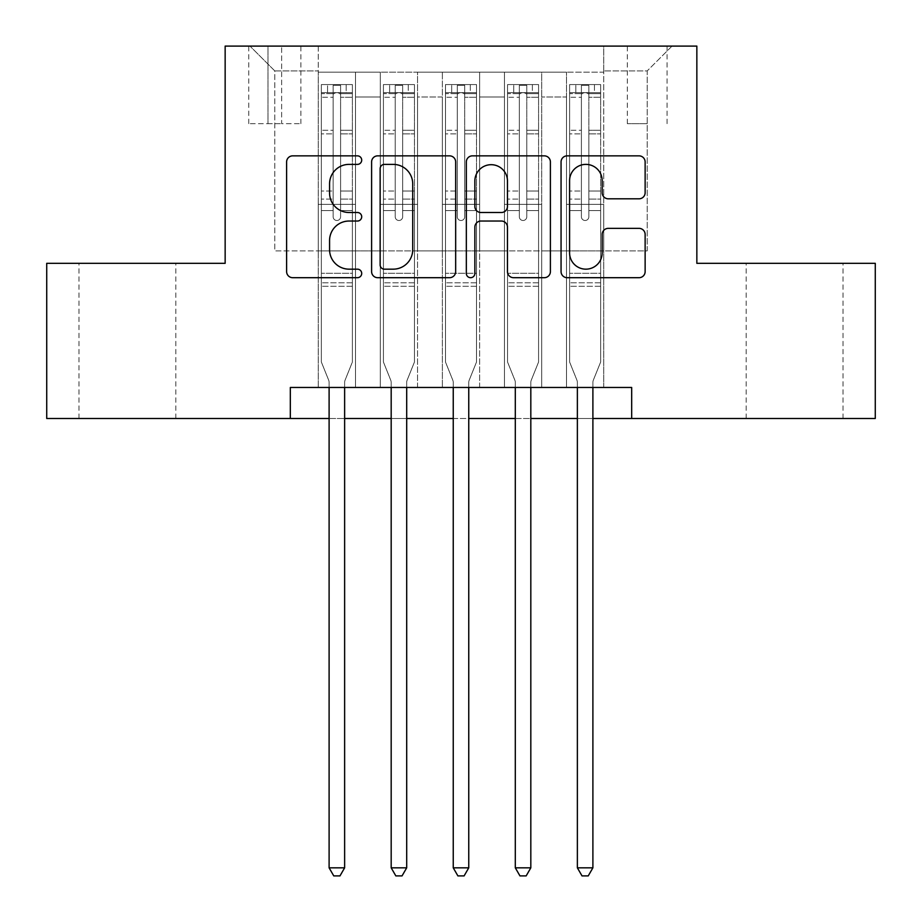<?xml version="1.0" encoding="UTF-8"?>
<svg xmlns="http://www.w3.org/2000/svg" width="922" height="922" viewBox="0 0 922 922"><rect width="100%" height="100%" fill="white"/><g stroke="black" fill="none" stroke-linecap="round" stroke-linejoin="round"><path stroke-width="0.69" stroke-dasharray="4.61 3.46" d="M361.701 160.117A4.264 4.264 0 0 0 357.436 155.853L292.712 155.853A6.097 6.097 0 0 0 286.615 161.949L286.615 271.61A6.097 6.097 0 0 0 292.712 277.695L357.436 277.695A4.264 4.264 0 0 0 361.701 273.431A4.264 4.264 0 0 0 357.436 269.166L349.058 269.166A19.489 19.489 0 0 1 329.569 249.678L329.569 240.538A19.489 19.489 0 0 1 349.058 221.038L357.436 221.038A4.264 4.264 0 0 0 361.701 216.774A4.264 4.264 0 0 0 357.436 212.509L349.058 212.509A19.489 19.489 0 0 1 329.569 193.021L329.569 183.881A19.489 19.489 0 0 1 349.058 164.381L357.436 164.381A4.264 4.264 0 0 0 361.701 160.117M794.591 263.323L843.008 263.323L794.591 263.323M794.591 418.484L843.008 418.484L794.591 418.484M127.409 263.323L78.992 263.323L127.409 263.323M127.409 418.484L78.992 418.484L127.409 418.484M647.198 46.1L627.329 46.1L647.198 46.1M647.198 123.675L627.329 123.675L647.198 123.675M603.749 387.459L603.749 72.17L318.251 72.17L318.251 387.459L355.489 387.459L318.251 387.459L355.489 387.459L318.251 387.459L318.251 72.17L355.489 72.17L355.489 387.459L355.489 72.17L355.489 250.911L380.313 250.911L355.489 250.911L355.489 72.17L318.251 72.17L603.749 72.17L603.749 387.459L566.511 387.459L566.511 72.17L504.449 72.17L504.449 387.459L504.449 72.17L541.687 72.17L541.687 387.459L541.687 72.17L541.687 250.911L541.687 72.17L566.511 72.17L566.511 387.459L603.749 387.459L566.511 387.459L603.749 387.459L603.749 70.925L603.749 250.911L647.198 250.911L647.198 70.925L603.749 70.925L647.198 70.925L647.198 250.911L603.749 250.911L603.749 204.361L603.749 387.459M504.449 387.459L541.687 387.459L504.449 387.459L541.687 387.459L504.449 387.459L504.449 204.361L504.449 250.911L479.624 250.911L479.624 96.994L479.624 250.911L504.449 250.911L504.449 96.994L504.449 250.911L566.511 250.911L541.687 250.911L541.687 204.361L541.687 250.911L504.449 250.911L504.449 204.361L541.687 204.361L541.687 387.459L541.687 204.361L504.449 204.361L504.449 387.459M479.624 387.459L479.624 72.17L442.376 72.17L442.376 387.459L442.376 72.17L479.624 72.17L479.624 387.459L442.376 387.459L479.624 387.459L442.376 387.459L479.624 387.459L479.624 204.361L479.624 387.459M417.551 387.459L417.551 72.17L380.313 72.17L380.313 387.459L380.313 72.17L417.551 72.17L417.551 387.459L380.313 387.459L417.551 387.459L380.313 387.459L417.551 387.459L417.551 204.361L417.551 387.459M566.511 96.994L566.511 250.911L566.511 72.17L566.511 96.994L541.687 96.994L566.511 96.994M417.551 96.994L417.551 250.911L417.551 72.17L417.551 96.994L442.376 96.994L442.376 250.911L417.551 250.911L442.376 250.911L442.376 72.17L417.551 72.17L442.376 72.17L442.376 96.994L417.551 96.994M290.326 418.484L290.326 387.459L290.326 418.484L290.326 387.459L631.674 387.459L290.326 387.459L631.674 387.459L631.674 418.484L46.722 418.484L46.722 263.323L225.152 263.323L225.152 46.1L696.848 46.1L696.848 263.323L875.278 263.323L875.278 418.484L631.674 418.484L631.674 387.459L631.674 418.484M267.979 46.1L248.744 46.1L267.979 46.1L267.979 123.675L248.744 123.675L281.636 123.675L267.979 123.675L267.979 46.1M281.636 46.1L300.872 46.1L281.636 46.1L281.636 123.675L300.872 123.675L281.636 123.675L281.636 46.1M603.749 46.1L318.251 46.1L672.023 46.1L603.749 46.1L603.749 72.17L603.749 46.1M318.251 46.1L249.977 46.1L318.251 46.1L318.251 250.911L274.802 250.911L274.802 70.925L318.251 70.925L274.802 70.925L249.977 46.1L274.802 70.925L274.802 250.911L318.251 250.911L318.251 46.1M380.313 96.994L380.313 250.911L380.313 72.17L355.489 72.17L380.313 72.17L380.313 96.994L355.489 96.994L380.313 96.994M504.449 72.17L479.624 72.17L479.624 96.994L479.624 72.17L504.449 72.17L504.449 96.994L504.449 72.17M329.108 418.484L344.632 418.484M391.182 418.484L406.694 418.484M453.244 418.484L468.756 418.484M515.306 418.484L530.818 418.484M577.368 418.484L592.892 418.484M442.376 250.911L479.624 250.911L442.376 250.911L442.376 204.361L442.376 250.911M380.313 250.911L417.551 250.911L417.551 204.361L417.551 250.911L380.313 250.911L380.313 204.361L417.551 204.361L380.313 204.361L380.313 387.459L380.313 250.911M318.251 250.911L355.489 250.911L355.489 204.361L355.489 387.459L355.489 204.361L355.489 250.911L318.251 250.911L318.251 204.361L355.489 204.361L318.251 204.361L318.251 387.459L318.251 250.911M566.511 250.911L603.749 250.911L566.511 250.911L566.511 204.361L566.511 250.911M318.251 204.361L355.489 204.361L318.251 204.361M380.313 204.361L417.551 204.361L380.313 204.361M442.376 204.361L479.624 204.361L442.376 204.361L442.376 387.459L442.376 204.361L479.624 204.361L442.376 204.361M504.449 204.361L541.687 204.361L504.449 204.361M566.511 204.361L603.749 204.361L566.511 204.361L566.511 387.459L566.511 204.361L603.749 204.361L566.511 204.361M672.023 46.1L647.198 70.925L672.023 46.1M455.664 271.61L455.664 161.949A6.097 6.097 0 0 0 449.579 155.853L377.686 155.853A6.097 6.097 0 0 0 371.601 161.949L371.601 271.61A6.097 6.097 0 0 0 377.686 277.695L449.579 277.695A6.097 6.097 0 0 0 455.664 271.61M384.393 164.381A4.264 4.264 0 0 0 380.129 168.645L380.129 264.902A4.264 4.264 0 0 0 384.393 269.166L393.221 269.166A19.489 19.489 0 0 0 412.722 249.678L412.722 183.881A19.489 19.489 0 0 0 393.221 164.381L384.393 164.381M472.421 155.853L544.314 155.853A6.097 6.097 0 0 1 550.399 161.949L550.399 271.61A6.097 6.097 0 0 1 544.314 277.695L513.542 277.695A6.097 6.097 0 0 1 507.457 271.61L507.457 227.135A6.097 6.097 0 0 0 501.361 221.038L480.95 221.038A6.097 6.097 0 0 0 474.865 227.135L474.865 273.431A4.264 4.264 0 0 1 470.6 277.695A4.264 4.264 0 0 1 466.336 273.431L466.336 161.949A6.097 6.097 0 0 1 472.421 155.853M507.457 180.989A16.296 16.296 0 0 0 491.161 164.692A16.296 16.296 0 0 0 474.865 180.989L474.865 206.424A6.097 6.097 0 0 0 480.95 212.509L501.361 212.509A6.097 6.097 0 0 0 507.457 206.424L507.457 180.989M608.278 198.806L639.038 198.806A6.097 6.097 0 0 0 645.135 192.71L645.135 161.949A6.097 6.097 0 0 0 639.038 155.853L567.157 155.853A6.097 6.097 0 0 0 561.06 161.949L561.06 271.61A6.097 6.097 0 0 0 567.157 277.695L639.038 277.695A6.097 6.097 0 0 0 645.135 271.61L645.135 234.442A6.097 6.097 0 0 0 639.038 228.356L608.278 228.356A6.097 6.097 0 0 0 602.181 234.442L602.181 252.87A16.296 16.296 0 0 1 585.885 269.166A16.296 16.296 0 0 1 569.589 252.87L569.589 180.677A16.296 16.296 0 0 1 585.885 164.381A16.296 16.296 0 0 1 602.181 180.677L602.181 192.71A6.097 6.097 0 0 0 608.278 198.806M333.153 216.774A3.723 3.723 90 0 0 336.876 220.496A3.723 3.723 -90 0 1 333.153 216.774L333.153 210.55L333.153 216.774A3.723 3.723 90 0 0 336.876 220.496A3.723 3.723 90 0 0 340.598 216.774A3.723 3.723 -90 0 1 336.876 220.496A3.723 3.723 90 0 0 340.598 216.774L340.598 210.55L340.598 216.774A3.723 3.723 -90 0 1 336.876 220.496A3.723 3.723 -90 0 1 333.153 216.774L333.153 199.071L333.153 216.774M329.108 387.459L329.108 382.492A6.212 6.212 90 0 0 328.67 380.175A6.212 6.212 -90 0 1 329.108 382.492A6.212 6.212 90 0 0 328.67 380.175L321.352 362.012L328.67 380.175L321.352 362.012L321.352 210.55L321.352 273.258L321.352 210.55L333.153 210.55L321.352 210.55L333.153 210.55L321.352 210.55L321.352 191.004L333.153 191.004L321.352 191.004L321.352 133.897L333.153 133.897L321.352 133.897L321.352 97.259L333.153 97.259L321.352 97.259L321.352 92.649L321.352 210.55L321.352 199.071L333.153 199.071L321.352 199.071L321.352 130.279L333.153 130.279L333.153 199.071L333.153 130.279L321.352 130.279L321.352 93.641L333.153 93.641L333.153 130.279L333.153 85.343L333.153 94.275L333.153 85.343L340.598 85.343L340.598 94.275C338.12 92.119 335.631 92.119 333.153 94.275L333.153 210.55L333.153 94.275C335.62 92.119 338.109 92.119 340.598 94.275L340.598 210.55L340.598 85.343L333.153 85.343L333.153 93.641L321.352 93.641L321.352 84.582L352.388 84.582L352.388 92.649L321.513 92.649L352.227 92.649L346.176 92.649L346.176 84.582L321.513 84.582L327.564 84.582L327.564 92.649L321.352 92.649L321.352 84.582L321.352 92.649L346.176 92.649L327.564 92.649L327.564 84.582L346.176 84.582L346.176 92.649L352.388 92.649L352.388 84.582L321.352 84.582L321.352 362.012L321.352 273.258L321.352 362.012L328.67 380.175A6.212 6.212 -90 0 1 329.108 382.492L329.108 867.833L344.632 867.833L344.632 382.492A6.212 6.212 -90 0 1 345.082 380.175L352.388 362.012L352.388 286.293L352.388 362.012L345.082 380.175A6.212 6.212 90 0 0 344.632 382.492A6.212 6.212 -90 0 1 345.082 380.175A6.212 6.212 90 0 0 344.632 382.492L344.632 387.459M352.388 92.649L352.388 286.293L321.352 286.293L352.388 286.293L352.388 273.258L321.352 273.258L352.388 273.258L352.388 210.55L352.388 362.012L352.388 210.55L340.598 210.55L340.598 191.004L340.598 216.774L340.598 210.55L352.388 210.55L340.598 210.55L352.388 210.55L352.388 191.004L340.598 191.004L340.598 133.897L340.598 191.004L352.388 191.004L352.388 133.897L340.598 133.897L340.598 97.259L340.598 133.897L352.388 133.897L352.388 97.259L340.598 97.259L352.388 97.259L352.388 92.649M352.388 84.582L352.388 199.071L340.598 199.071L352.388 199.071L352.388 130.279L340.598 130.279L352.388 130.279L352.388 93.641L340.598 93.641L352.388 93.641L352.388 84.582M344.632 867.833L329.108 867.833L329.108 382.492L329.108 867.833L333.764 875.9L339.976 875.9L333.764 875.9L329.108 867.833L333.764 875.9L339.976 875.9L344.632 867.833L344.632 382.492L344.632 867.833L339.976 875.9L344.632 867.833L329.108 867.833M395.215 216.774A3.723 3.723 90 0 0 398.938 220.496A3.723 3.723 -90 0 1 395.215 216.774L395.215 210.55L395.215 216.774A3.723 3.723 90 0 0 398.938 220.496A3.723 3.723 90 0 0 402.66 216.774A3.723 3.723 -90 0 1 398.938 220.496A3.723 3.723 90 0 0 402.66 216.774L402.66 210.55L402.66 216.774A3.723 3.723 -90 0 1 398.938 220.496A3.723 3.723 -90 0 1 395.215 216.774L395.215 199.071L395.215 216.774M391.182 387.459L391.182 382.492A6.212 6.212 90 0 0 390.732 380.175A6.212 6.212 -90 0 1 391.182 382.492A6.212 6.212 90 0 0 390.732 380.175L383.425 362.012L390.732 380.175L383.425 362.012L383.425 210.55L383.425 273.258L383.425 210.55L395.215 210.55L383.425 210.55L395.215 210.55L383.425 210.55L383.425 191.004L395.215 191.004L383.425 191.004L383.425 133.897L395.215 133.897L383.425 133.897L383.425 97.259L395.215 97.259L383.425 97.259L383.425 92.649L383.425 210.55L383.425 199.071L395.215 199.071L383.425 199.071L383.425 130.279L395.215 130.279L395.215 199.071L395.215 130.279L383.425 130.279L383.425 93.641L395.215 93.641L395.215 130.279L395.215 85.343L395.215 94.275L395.215 85.343L402.66 85.343L402.66 94.275C400.183 92.119 397.705 92.119 395.215 94.275L395.215 210.55L395.215 94.275C397.693 92.119 400.171 92.119 402.66 94.275L402.66 210.55L402.66 85.343L395.215 85.343L395.215 93.641L383.425 93.641L383.425 84.582L414.451 84.582L414.451 92.649L383.575 92.649L414.301 92.649L408.25 92.649L408.25 84.582L383.575 84.582L389.626 84.582L389.626 92.649L383.425 92.649L383.425 84.582L383.425 92.649L408.25 92.649L389.626 92.649L389.626 84.582L408.25 84.582L408.25 92.649L414.451 92.649L414.451 84.582L383.425 84.582L383.425 362.012L383.425 273.258L383.425 362.012L390.732 380.175A6.212 6.212 -90 0 1 391.182 382.492L391.182 867.833L406.694 867.833L406.694 382.492A6.212 6.212 -90 0 1 407.144 380.175L414.451 362.012L414.451 286.293L414.451 362.012L407.144 380.175A6.212 6.212 90 0 0 406.694 382.492A6.212 6.212 -90 0 1 407.144 380.175A6.212 6.212 90 0 0 406.694 382.492L406.694 387.459M414.451 92.649L414.451 286.293L383.425 286.293L414.451 286.293L414.451 273.258L383.425 273.258L414.451 273.258L414.451 210.55L414.451 362.012L414.451 210.55L402.66 210.55L402.66 191.004L402.66 216.774L402.66 210.55L414.451 210.55L402.66 210.55L414.451 210.55L414.451 191.004L402.66 191.004L402.66 133.897L402.66 191.004L414.451 191.004L414.451 133.897L402.66 133.897L402.66 97.259L402.66 133.897L414.451 133.897L414.451 97.259L402.66 97.259L414.451 97.259L414.451 92.649M414.451 84.582L414.451 199.071L402.66 199.071L414.451 199.071L414.451 130.279L402.66 130.279L414.451 130.279L414.451 93.641L402.66 93.641L414.451 93.641L414.451 84.582M406.694 867.833L391.182 867.833L391.182 382.492L391.182 867.833L395.838 875.9L402.038 875.9L395.838 875.9L391.182 867.833L395.838 875.9L402.038 875.9L406.694 867.833L406.694 382.492L406.694 867.833L402.038 875.9L406.694 867.833L391.182 867.833M457.277 216.774A3.723 3.723 90 0 0 461 220.496A3.723 3.723 -90 0 1 457.277 216.774L457.277 210.55L457.277 216.774A3.723 3.723 90 0 0 461 220.496A3.723 3.723 90 0 0 464.723 216.774A3.723 3.723 -90 0 1 461 220.496A3.723 3.723 90 0 0 464.723 216.774L464.723 210.55L464.723 216.774A3.723 3.723 -90 0 1 461 220.496A3.723 3.723 -90 0 1 457.277 216.774L457.277 199.071L457.277 216.774M453.244 387.459L453.244 382.492A6.212 6.212 90 0 0 452.794 380.175A6.212 6.212 -90 0 1 453.244 382.492A6.212 6.212 90 0 0 452.794 380.175L445.487 362.012L452.794 380.175L445.487 362.012L445.487 210.55L445.487 273.258L445.487 210.55L457.277 210.55L445.487 210.55L457.277 210.55L445.487 210.55L445.487 191.004L457.277 191.004L445.487 191.004L445.487 133.897L457.277 133.897L445.487 133.897L445.487 97.259L457.277 97.259L445.487 97.259L445.487 92.649L445.487 210.55L445.487 199.071L457.277 199.071L445.487 199.071L445.487 130.279L457.277 130.279L457.277 199.071L457.277 130.279L445.487 130.279L445.487 93.641L457.277 93.641L457.277 130.279L457.277 85.343L457.277 94.275L457.277 85.343L464.723 85.343L464.723 94.275C462.245 92.119 459.767 92.119 457.277 94.275L457.277 210.55L457.277 94.275C459.755 92.119 462.233 92.119 464.723 94.275L464.723 210.55L464.723 85.343L457.277 85.343L457.277 93.641L445.487 93.641L445.487 84.582L476.513 84.582L476.513 92.649L445.637 92.649L476.363 92.649L470.312 92.649L470.312 84.582L445.637 84.582L451.688 84.582L451.688 92.649L445.487 92.649L445.487 84.582L445.487 92.649L470.312 92.649L451.688 92.649L451.688 84.582L470.312 84.582L470.312 92.649L476.513 92.649L476.513 84.582L445.487 84.582L445.487 362.012L445.487 273.258L445.487 362.012L452.794 380.175A6.212 6.212 -90 0 1 453.244 382.492L453.244 867.833L468.756 867.833L468.756 382.492A6.212 6.212 -90 0 1 469.206 380.175L476.513 362.012L476.513 286.293L476.513 362.012L469.206 380.175A6.212 6.212 90 0 0 468.756 382.492A6.212 6.212 -90 0 1 469.206 380.175A6.212 6.212 90 0 0 468.756 382.492L468.756 387.459M476.513 92.649L476.513 286.293L445.487 286.293L476.513 286.293L476.513 273.258L445.487 273.258L476.513 273.258L476.513 210.55L476.513 362.012L476.513 210.55L464.723 210.55L464.723 191.004L464.723 216.774L464.723 210.55L476.513 210.55L464.723 210.55L476.513 210.55L476.513 191.004L464.723 191.004L464.723 133.897L464.723 191.004L476.513 191.004L476.513 133.897L464.723 133.897L464.723 97.259L464.723 133.897L476.513 133.897L476.513 97.259L464.723 97.259L476.513 97.259L476.513 92.649M476.513 84.582L476.513 199.071L464.723 199.071L476.513 199.071L476.513 130.279L464.723 130.279L476.513 130.279L476.513 93.641L464.723 93.641L476.513 93.641L476.513 84.582M468.756 867.833L453.244 867.833L453.244 382.492L453.244 867.833L457.9 875.9L464.1 875.9L457.9 875.9L453.244 867.833L457.9 875.9L464.1 875.9L468.756 867.833L468.756 382.492L468.756 867.833L464.1 875.9L468.756 867.833L453.244 867.833M519.34 216.774A3.723 3.723 90 0 0 523.062 220.496A3.723 3.723 -90 0 1 519.34 216.774L519.34 210.55L519.34 216.774A3.723 3.723 90 0 0 523.062 220.496A3.723 3.723 90 0 0 526.785 216.774A3.723 3.723 -90 0 1 523.062 220.496A3.723 3.723 90 0 0 526.785 216.774L526.785 210.55L526.785 216.774A3.723 3.723 -90 0 1 523.062 220.496A3.723 3.723 -90 0 1 519.34 216.774L519.34 199.071L519.34 216.774M515.306 387.459L515.306 382.492A6.212 6.212 90 0 0 514.856 380.175A6.212 6.212 -90 0 1 515.306 382.492A6.212 6.212 90 0 0 514.856 380.175L507.549 362.012L514.856 380.175L507.549 362.012L507.549 210.55L507.549 273.258L507.549 210.55L519.34 210.55L507.549 210.55L519.34 210.55L507.549 210.55L507.549 191.004L519.34 191.004L507.549 191.004L507.549 133.897L519.34 133.897L507.549 133.897L507.549 97.259L519.34 97.259L507.549 97.259L507.549 92.649L507.549 210.55L507.549 199.071L519.34 199.071L507.549 199.071L507.549 130.279L519.34 130.279L519.34 199.071L519.34 130.279L507.549 130.279L507.549 93.641L519.34 93.641L519.34 130.279L519.34 85.343L519.34 94.275L519.34 85.343L526.785 85.343L526.785 94.275C524.307 92.119 521.829 92.119 519.34 94.275L519.34 210.55L519.34 94.275C521.817 92.119 524.295 92.119 526.785 94.275L526.785 210.55L526.785 85.343L519.34 85.343L519.34 93.641L507.549 93.641L507.549 84.582L538.575 84.582L538.575 92.649L507.699 92.649L538.425 92.649L532.374 92.649L532.374 84.582L507.699 84.582L513.75 84.582L513.75 92.649L507.549 92.649L507.549 84.582L507.549 92.649L532.374 92.649L513.75 92.649L513.75 84.582L532.374 84.582L532.374 92.649L538.575 92.649L538.575 84.582L507.549 84.582L507.549 362.012L507.549 273.258L507.549 362.012L514.856 380.175A6.212 6.212 -90 0 1 515.306 382.492L515.306 867.833L530.818 867.833L530.818 382.492A6.212 6.212 -90 0 1 531.268 380.175L538.575 362.012L538.575 286.293L538.575 362.012L531.268 380.175A6.212 6.212 90 0 0 530.818 382.492A6.212 6.212 -90 0 1 531.268 380.175A6.212 6.212 90 0 0 530.818 382.492L530.818 387.459M538.575 92.649L538.575 286.293L507.549 286.293L538.575 286.293L538.575 273.258L507.549 273.258L538.575 273.258L538.575 210.55L538.575 362.012L538.575 210.55L526.785 210.55L526.785 191.004L526.785 216.774L526.785 210.55L538.575 210.55L526.785 210.55L538.575 210.55L538.575 191.004L526.785 191.004L526.785 133.897L526.785 191.004L538.575 191.004L538.575 133.897L526.785 133.897L526.785 97.259L526.785 133.897L538.575 133.897L538.575 97.259L526.785 97.259L538.575 97.259L538.575 92.649M538.575 84.582L538.575 199.071L526.785 199.071L538.575 199.071L538.575 130.279L526.785 130.279L538.575 130.279L538.575 93.641L526.785 93.641L538.575 93.641L538.575 84.582M530.818 867.833L515.306 867.833L515.306 382.492L515.306 867.833L519.962 875.9L526.162 875.9L519.962 875.9L515.306 867.833L519.962 875.9L526.162 875.9L530.818 867.833L530.818 382.492L530.818 867.833L526.162 875.9L530.818 867.833L515.306 867.833M581.402 216.774A3.723 3.723 90 0 0 585.124 220.496A3.723 3.723 -90 0 1 581.402 216.774L581.402 210.55L581.402 216.774A3.723 3.723 90 0 0 585.124 220.496A3.723 3.723 90 0 0 588.847 216.774A3.723 3.723 -90 0 1 585.124 220.496A3.723 3.723 90 0 0 588.847 216.774L588.847 210.55L588.847 216.774A3.723 3.723 -90 0 1 585.124 220.496A3.723 3.723 -90 0 1 581.402 216.774L581.402 199.071L581.402 216.774M577.368 387.459L577.368 382.492A6.212 6.212 90 0 0 576.918 380.175A6.212 6.212 -90 0 1 577.368 382.492A6.212 6.212 90 0 0 576.918 380.175L569.612 362.012L576.918 380.175L569.612 362.012L569.612 210.55L569.612 273.258L569.612 210.55L581.402 210.55L569.612 210.55L581.402 210.55L569.612 210.55L569.612 191.004L581.402 191.004L569.612 191.004L569.612 133.897L581.402 133.897L569.612 133.897L569.612 97.259L581.402 97.259L569.612 97.259L569.612 92.649L569.612 210.55L569.612 199.071L581.402 199.071L569.612 199.071L569.612 130.279L581.402 130.279L581.402 199.071L581.402 130.279L569.612 130.279L569.612 93.641L581.402 93.641L581.402 130.279L581.402 85.343L581.402 94.275L581.402 85.343L588.847 85.343L588.847 94.275C586.38 92.119 583.891 92.119 581.402 94.275L581.402 210.55L581.402 94.275C583.88 92.119 586.369 92.119 588.847 94.275L588.847 210.55L588.847 85.343L581.402 85.343L581.402 93.641L569.612 93.641L569.612 84.582L600.648 84.582L600.648 92.649L569.773 92.649L600.487 92.649L594.436 92.649L594.436 84.582L569.773 84.582L575.824 84.582L575.824 92.649L569.612 92.649L569.612 84.582L569.612 92.649L594.436 92.649L575.824 92.649L575.824 84.582L594.436 84.582L594.436 92.649L600.648 92.649L600.648 84.582L569.612 84.582L569.612 362.012L569.612 273.258L569.612 362.012L576.918 380.175A6.212 6.212 -90 0 1 577.368 382.492L577.368 867.833L592.892 867.833L592.892 382.492A6.212 6.212 -90 0 1 593.33 380.175L600.648 362.012L600.648 286.293L600.648 362.012L593.33 380.175A6.212 6.212 90 0 0 592.892 382.492A6.212 6.212 -90 0 1 593.33 380.175A6.212 6.212 90 0 0 592.892 382.492L592.892 387.459M600.648 92.649L600.648 286.293L569.612 286.293L600.648 286.293L600.648 273.258L569.612 273.258L600.648 273.258L600.648 210.55L600.648 362.012L600.648 210.55L588.847 210.55L588.847 191.004L588.847 216.774L588.847 210.55L600.648 210.55L588.847 210.55L600.648 210.55L600.648 191.004L588.847 191.004L588.847 133.897L588.847 191.004L600.648 191.004L600.648 133.897L588.847 133.897L588.847 97.259L588.847 133.897L600.648 133.897L600.648 97.259L588.847 97.259L600.648 97.259L600.648 92.649M600.648 84.582L600.648 199.071L588.847 199.071L600.648 199.071L600.648 130.279L588.847 130.279L600.648 130.279L600.648 93.641L588.847 93.641L600.648 93.641L600.648 84.582M592.892 867.833L577.368 867.833L577.368 382.492L577.368 867.833L582.024 875.9L588.236 875.9L582.024 875.9L577.368 867.833L582.024 875.9L588.236 875.9L592.892 867.833L592.892 382.492L592.892 867.833L588.236 875.9L592.892 867.833L577.368 867.833M504.449 96.994L479.624 96.994L504.449 96.994M352.227 84.582L321.513 84.582L352.227 84.582M321.513 92.649L352.227 92.649L321.513 92.649M352.388 282.789L321.352 282.789L352.388 282.789M333.153 94.275L333.153 85.343M340.598 94.275L340.598 85.343M414.301 84.582L383.575 84.582L414.301 84.582M383.575 92.649L414.301 92.649L383.575 92.649M414.451 282.789L383.425 282.789L414.451 282.789M395.215 94.275L395.215 85.343M476.363 84.582L445.637 84.582L476.363 84.582M445.637 92.649L476.363 92.649L445.637 92.649M476.513 282.789L445.487 282.789L476.513 282.789M457.277 94.275L457.277 85.343M538.425 84.582L507.699 84.582L538.425 84.582M507.699 92.649L538.425 92.649L507.699 92.649M538.575 282.789L507.549 282.789L538.575 282.789M519.34 94.275L519.34 85.343M600.487 84.582L569.773 84.582L600.487 84.582M569.773 92.649L600.487 92.649L569.773 92.649M600.648 282.789L569.612 282.789L600.648 282.789M581.402 94.275L581.402 85.343M402.66 94.275L402.66 85.343M464.723 94.275L464.723 85.343M526.785 94.275L526.785 85.343M588.847 94.275L588.847 85.343M746.186 418.484L746.186 263.323M78.992 418.484L78.992 263.323M627.329 123.675L627.329 46.1M248.744 123.675L248.744 46.1M300.872 123.675L300.872 46.1M667.055 123.675L667.055 46.1M175.814 418.484L175.814 263.323M843.008 418.484L843.008 263.323"/><path stroke-width="1.38" d="M361.701 160.117A4.264 4.264 0 0 0 357.436 155.853L292.712 155.853A6.097 6.097 0 0 0 286.615 161.949L286.615 271.61A6.097 6.097 0 0 0 292.712 277.695L357.436 277.695A4.264 4.264 0 0 0 361.701 273.431A4.264 4.264 0 0 0 357.436 269.166L349.058 269.166A19.489 19.489 0 0 1 329.569 249.678L329.569 240.538A19.489 19.489 0 0 1 349.058 221.038L357.436 221.038A4.264 4.264 0 0 0 361.701 216.774A4.264 4.264 0 0 0 357.436 212.509L349.058 212.509A19.489 19.489 0 0 1 329.569 193.021L329.569 183.881A19.489 19.489 0 0 1 349.058 164.381L357.436 164.381A4.264 4.264 0 0 0 361.701 160.117M639.038 198.806A6.097 6.097 0 0 0 645.135 192.71L645.135 161.949A6.097 6.097 0 0 0 639.038 155.853L567.157 155.853A6.097 6.097 0 0 0 561.06 161.949L561.06 271.61A6.097 6.097 0 0 0 567.157 277.695L639.038 277.695A6.097 6.097 0 0 0 645.135 271.61L645.135 234.442A6.097 6.097 0 0 0 639.038 228.356L608.278 228.356A6.097 6.097 0 0 0 602.181 234.442L602.181 252.87A16.296 16.296 0 0 1 585.885 269.166A16.296 16.296 0 0 1 569.589 252.87L569.589 180.677A16.296 16.296 0 0 1 585.885 164.381A16.296 16.296 0 0 1 602.181 180.677L602.181 192.71A6.097 6.097 0 0 0 608.278 198.806L639.038 198.806M290.326 418.484L46.722 418.484L46.722 263.323L225.152 263.323L225.152 46.1L696.848 46.1L696.848 263.323L875.278 263.323L875.278 418.484L631.674 418.484L631.674 387.459L290.326 387.459L290.326 418.484L329.108 418.484M455.664 161.949A6.097 6.097 0 0 0 449.579 155.853L377.686 155.853A6.097 6.097 0 0 0 371.601 161.949L371.601 271.61A6.097 6.097 0 0 0 377.686 277.695L449.579 277.695A6.097 6.097 0 0 0 455.664 271.61L455.664 161.949M472.421 155.853L544.314 155.853A6.097 6.097 0 0 1 550.399 161.949L550.399 271.61A6.097 6.097 0 0 1 544.314 277.695L513.542 277.695A6.097 6.097 0 0 1 507.457 271.61L507.457 227.135A6.097 6.097 0 0 0 501.361 221.038L480.95 221.038A6.097 6.097 0 0 0 474.865 227.135L474.865 273.431A4.264 4.264 0 0 1 470.6 277.695A4.264 4.264 0 0 1 466.336 273.431L466.336 161.949A6.097 6.097 0 0 1 472.421 155.853M344.632 418.484L391.182 418.484M406.694 418.484L453.244 418.484M468.756 418.484L515.306 418.484M530.818 418.484L577.368 418.484M592.892 418.484L631.674 418.484M384.393 164.381A4.264 4.264 0 0 0 380.129 168.645L380.129 264.902A4.264 4.264 0 0 0 384.393 269.166L393.221 269.166A19.489 19.489 0 0 0 412.722 249.678L412.722 183.881A19.489 19.489 0 0 0 393.221 164.381L384.393 164.381M507.457 180.989A16.296 16.296 0 0 0 491.161 164.692A16.296 16.296 0 0 0 474.865 180.989L474.865 206.424A6.097 6.097 0 0 0 480.95 212.509L501.361 212.509A6.097 6.097 0 0 0 507.457 206.424L507.457 180.989M344.632 387.459L344.632 867.833L329.108 867.833L329.108 387.459M344.632 867.833L339.976 875.9L333.764 875.9L329.108 867.833M406.694 387.459L406.694 867.833L391.182 867.833L391.182 387.459M406.694 867.833L402.038 875.9L395.838 875.9L391.182 867.833M468.756 387.459L468.756 867.833L453.244 867.833L453.244 387.459M468.756 867.833L464.1 875.9L457.9 875.9L453.244 867.833M530.818 387.459L530.818 867.833L515.306 867.833L515.306 387.459M530.818 867.833L526.162 875.9L519.962 875.9L515.306 867.833M592.892 387.459L592.892 867.833L577.368 867.833L577.368 387.459M592.892 867.833L588.236 875.9L582.024 875.9L577.368 867.833"/></g></svg>
